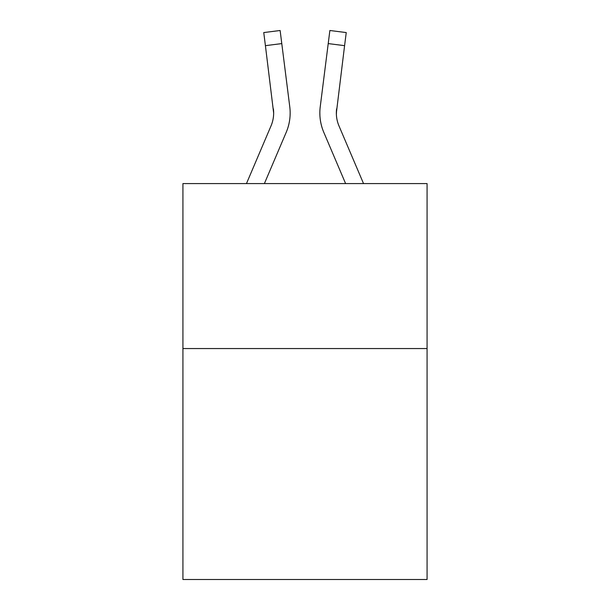 <?xml version="1.0" encoding="UTF-8"?>
<svg xmlns="http://www.w3.org/2000/svg" width="610" height="610" viewBox="0 0 610 610"><rect width="100%" height="100%" fill="white"/><g stroke="black" fill="none" stroke-linecap="round" stroke-linejoin="round"><path stroke-width="0.91" d="M427.076 348.554L427.076 579.5L182.924 579.5L182.924 183.587L427.076 183.587L427.076 348.554L182.924 348.554M286.197 132.37L264.389 183.587L286.197 132.37A49.486 49.486 -35.3 0 0 289.765 106.78L281.782 43.592L265.411 45.658L263.756 32.566L280.127 30.5L281.782 43.592M246.463 183.587L271.023 125.904A32.993 32.993 -24.5 0 0 273.654 113.041L265.411 45.658M290.093 115.381L290.154 113.368M289.514 104.798L289.765 106.78L289.514 104.798M363.537 183.587L338.977 125.904A32.993 32.993 24.5 0 1 336.346 113.041L344.589 45.658L328.218 43.592L329.873 30.5L346.244 32.566L329.873 30.5L346.244 32.566L329.873 30.5L346.244 32.566L329.873 30.5L346.244 32.566L329.873 30.5L346.244 32.566L329.873 30.5L346.244 32.566L329.873 30.5L346.244 32.566L329.873 30.5L346.244 32.566L329.873 30.5L346.244 32.566L329.873 30.5L346.244 32.566L344.589 45.658M323.803 132.37L345.611 183.587L323.803 132.37A49.486 49.486 35.3 0 1 320.235 106.78L328.218 43.592M336.385 114.596L336.606 108.847A32.993 32.993 35.3 0 0 338.977 125.904A32.993 32.993 35.3 0 1 336.346 113.041L336.606 108.847M271.023 125.904A32.993 32.993 -35.3 0 0 273.654 113.041A32.993 32.993 -35.3 0 1 271.023 125.904A32.993 32.993 -35.3 0 0 273.654 113.041A32.993 32.993 -35.3 0 1 271.023 125.904A32.993 32.993 -35.3 0 0 273.654 113.041A32.993 32.993 -35.3 0 1 271.023 125.904A32.993 32.993 -35.3 0 0 273.654 113.041A32.993 32.993 -35.3 0 1 271.023 125.904A32.993 32.993 -35.3 0 0 273.654 113.041A32.993 32.993 -35.3 0 1 271.023 125.904A32.993 32.993 -35.3 0 0 273.654 113.041A32.993 32.993 -35.3 0 1 271.023 125.904A32.993 32.993 -35.3 0 0 273.654 113.041A32.993 32.993 -35.3 0 1 271.023 125.904A32.993 32.993 -35.3 0 0 273.654 113.041A32.993 32.993 -35.3 0 1 271.023 125.904A32.993 32.993 -35.3 0 0 273.654 113.041A32.993 32.993 -35.3 0 1 271.023 125.904A32.993 32.993 -35.3 0 0 273.654 113.041A32.993 32.993 -35.3 0 1 271.023 125.904A32.993 32.993 -35.3 0 0 273.654 113.041A32.993 32.993 -35.3 0 1 271.023 125.904A32.993 32.993 -35.3 0 0 273.654 113.041A32.993 32.993 -35.3 0 1 271.023 125.904A32.993 32.993 -35.3 0 0 273.654 113.041A32.993 32.993 -35.3 0 1 271.023 125.904A32.993 32.993 -35.3 0 0 273.654 113.041A32.993 32.993 -35.3 0 1 271.023 125.904A32.993 32.993 -35.3 0 0 273.654 113.041A32.993 32.993 -35.3 0 1 271.023 125.904A32.993 32.993 -35.3 0 0 273.654 113.041A32.993 32.993 -35.3 0 1 271.023 125.904A32.993 32.993 -35.3 0 0 273.394 108.847L273.654 113.041M338.977 125.904A32.993 32.993 35.3 0 1 336.346 113.041A32.993 32.993 35.3 0 0 338.977 125.904A32.993 32.993 35.3 0 1 336.346 113.041A32.993 32.993 35.3 0 0 338.977 125.904A32.993 32.993 35.3 0 1 336.346 113.041A32.993 32.993 35.3 0 0 338.977 125.904A32.993 32.993 35.3 0 1 336.346 113.041A32.993 32.993 35.3 0 0 338.977 125.904A32.993 32.993 35.3 0 1 336.346 113.041A32.993 32.993 35.3 0 0 338.977 125.904A32.993 32.993 35.3 0 1 336.346 113.041A32.993 32.993 35.3 0 0 338.977 125.904A32.993 32.993 35.3 0 1 336.346 113.041A32.993 32.993 35.3 0 0 338.977 125.904A32.993 32.993 35.3 0 1 336.346 113.041A32.993 32.993 35.3 0 0 338.977 125.904A32.993 32.993 35.3 0 1 336.346 113.041A32.993 32.993 35.3 0 0 338.977 125.904A32.993 32.993 35.3 0 1 336.346 113.041A32.993 32.993 35.3 0 0 338.977 125.904A32.993 32.993 35.3 0 1 336.346 113.041A32.993 32.993 35.3 0 0 338.977 125.904A32.993 32.993 35.3 0 1 336.346 113.041A32.993 32.993 35.3 0 0 338.977 125.904A32.993 32.993 35.3 0 1 336.346 113.041A32.993 32.993 35.3 0 0 338.977 125.904A32.993 32.993 35.3 0 1 336.346 113.041A32.993 32.993 35.3 0 0 338.977 125.904A32.993 32.993 35.3 0 1 336.346 113.041A32.993 32.993 35.3 0 0 338.977 125.904A32.993 32.993 35.3 0 1 336.346 113.041M290.154 112.957L290.093 115.397L290.154 112.957M319.907 115.397L319.846 112.957M346.244 32.566L329.873 30.5M263.756 32.566L280.127 30.5"/></g></svg>
